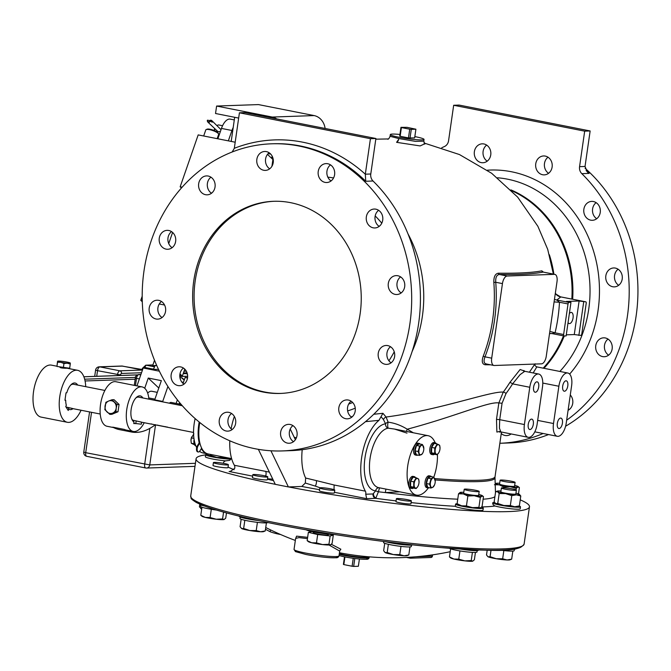 <?xml version="1.0" encoding="UTF-8"?>
<svg xmlns="http://www.w3.org/2000/svg" width="671" height="671" viewBox="0 0 671 671"><rect width="100%" height="100%" fill="white"/><g stroke="black" fill="none" stroke-linecap="round" stroke-linejoin="round"><path stroke-width="1.01" d="M81.065 410.241A26.496 12.481 -78.8 0 1 67.352 422.285L41.149 417.11A26.496 12.481 -78.8 0 1 33.55 391.57A26.496 12.481 -78.8 0 1 51.415 365.133L56.892 366.215M67.352 422.285A26.496 12.481 -78.8 0 1 59.753 396.746A26.496 12.481 -78.8 0 1 77.618 370.308A26.496 12.481 -78.8 0 1 85.72 386.664M59.862 366.962C59.66 367.767 61.849 368.203 66.421 368.262L66.915 368.01M70.757 385.02A12.019 5.662 -78.8 0 1 72.879 384.206A12.019 5.662 -78.8 0 1 73.5 384.248L104.886 390.455M72.418 408.463L66.01 406.995M77.685 385.079A13.529 6.374 -78.8 0 0 71.361 384.416A13.529 6.374 -78.8 0 0 66.781 392.787L66.026 392.82L64.953 400.277L65.699 400.243L65.003 399.933M65.699 400.243A13.529 6.374 101.2 0 0 66.328 405.259L65.741 406.576L68.232 410.467L68.819 409.159A13.529 6.374 101.2 0 0 73.03 408.656M68.819 409.159L68.106 407.565L66.127 407.18M68.106 407.565A12.019 5.662 101.2 0 0 68.845 407.825A12.019 5.662 101.2 0 0 69.675 407.859M134.93 423.535L133.772 423.577L133.999 422.034A13.529 6.374 -78.8 0 1 132.103 419.744A13.529 6.374 -78.8 0 1 136.54 397.291A13.529 6.374 -78.8 0 1 142.864 397.953M113.516 427.553L107.058 426.278A22.705 10.694 -78.8 0 1 100.549 404.387A22.705 10.694 -78.8 0 1 115.857 381.724L142.059 386.899A22.705 10.694 -78.8 0 1 148.895 399.144M144.231 422.722A22.705 10.694 -78.8 0 1 133.261 431.453L126.056 430.027A22.705 10.694 -78.8 0 1 124.521 429.465L112.728 427.133A100.298 47.238 -78.8 0 0 119.505 429.641L131.298 431.973A100.298 47.238 -78.8 0 1 124.521 429.465M133.261 431.453A22.705 10.694 -78.8 0 1 126.752 409.562A22.705 10.694 -78.8 0 1 142.059 386.899M155.446 424.668A100.298 47.238 -78.8 0 1 131.298 431.973M147.67 393.114A13.244 6.24 -78.8 0 1 151.822 391.277L157.291 392.359M141.195 422.051L132.917 420.214A12.019 5.662 -78.8 0 1 131.776 418.956M135.936 397.895A12.019 5.662 -78.8 0 1 138.058 397.081A12.019 5.662 -78.8 0 1 138.679 397.131L182.319 405.754M132.917 420.214L133.999 422.034M151.629 423.955L150.572 423.963M151.017 423.988L180.499 429.817M133.814 423.317L141.346 424.181L141.631 422.21M207.775 453.881A30.279 14.259 -78.8 0 1 207.44 453.822L202.852 452.917A30.279 14.259 -78.8 0 1 199.597 451.331M196.678 447.624A30.279 14.259 -78.8 0 1 195.395 444.672A30.279 14.259 101.2 0 1 195.135 418.578M207.44 453.822A30.279 14.259 -78.8 0 1 201.686 449.26L201.594 449.109A30.279 14.259 -78.8 0 1 201.325 448.639M231.612 458.603L208.102 453.957A30.279 14.259 -78.8 0 1 202.348 449.394L201.669 449.285M202.34 449.411L202.256 449.243A30.279 14.259 -78.8 0 1 201.786 448.387A30.279 14.259 -78.8 0 1 199.765 442.608A30.279 14.259 -78.8 0 1 199.513 441.401L199.463 441.191A30.279 14.259 -78.8 0 1 199.421 424.768A30.279 14.259 -78.8 0 1 199.79 422.512M201.594 449.109L201.409 448.58A1.199 0.562 -78.8 0 0 201.392 448.555M201.786 448.387A1.199 0.562 101.2 0 0 201.778 448.379A1.199 0.562 101.2 0 0 201.258 448.74L199.933 450.87A3.749 1.77 -78.8 0 1 198.306 451.977A3.749 1.77 -78.8 0 1 197.157 449.587A3.749 1.77 -78.8 0 1 198.138 445.737L199.463 443.606A1.199 0.562 101.2 0 0 199.765 442.608M198.306 451.977L197.643 451.851A3.749 1.77 -78.8 0 1 196.494 449.453A3.749 1.77 -78.8 0 1 197.475 445.603L198.792 443.472A1.199 0.562 101.2 0 0 199.102 442.483A30.279 14.259 101.2 0 1 198.851 441.275L199.312 440.218M199.186 422.025A30.279 14.259 101.2 0 0 198.809 441.04M199.463 441.191L198.792 441.057M199.614 441.912L198.851 441.275M199.035 441.803A1.199 0.562 -78.8 0 1 199.102 442.483M524.068 370.887L520.117 369.52L509.767 382.587A152.636 133.831 88 0 1 503.275 392.107L498.855 402.927L496.498 419.333L496.875 432.057L500.214 431.352M382.931 413.294L381.019 416.691L383.46 419.585A3.783 3.145 -41.4 0 1 386.077 417.035C440.31 409.889 490.694 390.967 503.275 392.107A2.273 0.738 -143.5 0 1 506.018 393.525L502.067 403.263L498.855 402.927C488.647 401.333 456.314 416.137 407.247 429.214C401.099 425.397 394.733 423.049 388.14 422.168L386.077 417.035L382.931 413.294L373.739 414.267M413.294 432.778L407.247 429.214A3.783 1.116 -64.7 0 0 406.458 431.428M223.56 463.359A140.709 13.621 -171.8 0 1 225.498 460.876L229.616 460.34M207.498 454.351A14.007 1.359 8.2 0 0 205.645 454.753A14.007 1.359 8.2 0 0 215.282 457.446A14.007 1.359 8.2 0 0 230.908 459.157M207.062 453.638L208.404 455.332A11.357 1.099 8.2 0 0 208.404 455.332A11.357 1.099 8.2 0 0 208.698 455.508A11.357 1.099 8.2 0 0 216.783 457.437A11.357 1.099 8.2 0 0 227.586 458.67A11.357 1.099 8.2 0 0 230.556 458.528L230.782 458.436M225.498 460.876A14.007 1.359 -171.8 0 1 205.351 456.758L205.645 454.753M205.628 454.863A168.421 16.305 8.2 0 0 196.083 458.771A168.421 16.305 8.2 0 0 275.278 484.319L258.369 449.335M213.42 462.587L213.009 465.422A7.566 0.73 8.2 0 0 213.294 465.682A7.566 0.73 8.2 0 0 221.48 467.377A7.566 0.73 8.2 0 0 227.981 467.586L228.392 464.751A7.566 0.73 8.2 0 0 228.106 464.491A7.566 0.73 8.2 0 0 219.92 462.797A7.566 0.73 8.2 0 0 213.42 462.587A7.566 0.73 8.2 0 0 213.705 462.847A7.566 0.73 8.2 0 0 221.891 464.542A7.566 0.73 8.2 0 0 228.392 464.751M252.816 474.699L252.413 477.534A7.566 0.73 8.2 0 0 254.695 478.406A7.566 0.73 8.2 0 0 262.772 479.706A7.566 0.73 8.2 0 0 267.385 479.698L267.796 476.863A7.566 0.73 8.2 0 0 265.515 475.991A7.566 0.73 8.2 0 0 257.429 474.691A7.566 0.73 8.2 0 0 252.816 474.699A7.566 0.73 8.2 0 0 255.097 475.571A7.566 0.73 8.2 0 0 263.183 476.871A7.566 0.73 8.2 0 0 267.796 476.863M269.373 472.099L234.38 465.288A3.783 1.787 101.2 0 1 234.733 468.341L230.136 471.528L229.105 471.487L231.151 471.411M234.38 465.288A41.099 19.358 -78.8 0 1 229.784 440.788M231.126 428.803A41.099 19.358 -78.8 0 1 234.355 416.465M302.218 449.704A41.099 19.358 101.2 0 0 305.64 478.037L316.251 480.579A3.783 1.476 -75.6 0 1 315.311 486.106L305.313 483.045L305.64 478.037M381.019 416.691L378.972 420.34A41.099 19.358 101.2 0 0 362.248 454.057A41.099 19.358 101.2 0 0 365.393 491.172L334.108 484.99L316.251 480.579M378.972 420.34L365.502 421.673M295.383 439.69L290.224 429.021M270.916 450.778L288.387 486.936L301.807 486.458L305.313 483.045M398.641 139.392L396.586 142.327L420.138 145.926L424.6 143.879M352.367 416.666L351.025 416.783M534.854 364.068L529.402 372.204M486.542 363.967C483.883 363.59 483.372 361.216 484.999 356.838L483.195 356.251C481.493 361.443 482.181 364.286 485.25 364.764L490.526 364.806M498.452 273.198C495.24 273.651 493.705 276.72 493.831 282.416L495.743 282.273C495.45 277.4 496.683 274.808 499.434 274.489A1.51 1.216 90.7 0 1 498.452 273.198C518.289 273.433 532.74 272.636 541.824 270.832A1.51 1.451 -101.5 0 0 543.049 272.099C533.915 273.927 519.379 274.724 499.434 274.489L507.159 276.016A7.566 3.565 101.2 0 0 502.445 283.598L491.7 358.163A7.566 3.565 101.2 0 0 493.873 365.46A7.566 3.565 101.2 0 0 494.259 365.494L541.547 363.833A7.566 3.565 101.2 0 0 546.261 356.242L557.005 281.677A7.566 3.565 101.2 0 0 554.833 274.38A7.566 3.565 101.2 0 0 554.447 274.347L507.159 276.016M543.401 272.124L541.824 270.832M365.393 491.172A3.783 1.787 -78.8 0 1 365.745 494.225L366.66 498.662L375.76 498.343L378.402 491.784L385.414 492.589L399.773 491.826M492.942 502.646A14.007 1.359 8.2 0 0 492.757 502.822A14.007 1.359 8.2 0 0 506.429 506.16A14.007 1.359 8.2 0 0 520.486 506.815L520.193 508.828A14.007 1.359 -171.8 0 1 510.405 508.719A14.007 1.359 -171.8 0 1 494.972 505.993C493.009 504.911 492.329 503.795 492.942 502.646A135.542 13.118 8.2 0 0 493.495 502.504A14.007 1.359 8.2 0 1 494.611 502.42M457.136 503.745A14.007 1.359 8.2 0 0 455.575 504.131L455.332 506.286A140.709 13.621 -171.8 0 1 411.105 502.596M520.235 499.853A168.421 16.305 -171.8 0 1 529.469 506.815A168.421 16.305 -171.8 0 1 288.471 486.928M455.575 504.131A14.007 1.359 8.2 0 0 469.239 507.469A14.007 1.359 8.2 0 0 483.296 508.123L483.011 510.136A14.007 1.359 -171.8 0 1 469.65 509.574A14.007 1.359 -171.8 0 1 455.332 506.286M319.79 487.934L319.379 490.769A7.566 0.73 8.2 0 0 325.049 492.304A7.566 0.73 8.2 0 0 334.351 492.925L334.762 490.09A7.566 0.73 8.2 0 0 329.092 488.555A7.566 0.73 8.2 0 0 319.79 487.934A7.566 0.73 8.2 0 0 325.46 489.469A7.566 0.73 8.2 0 0 334.762 490.09M396.376 498.738L395.965 501.572A7.566 0.73 8.2 0 0 405.51 503.661A7.566 0.73 8.2 0 0 410.946 503.736L411.357 500.893A7.566 0.73 8.2 0 0 401.803 498.813A7.566 0.73 8.2 0 0 396.376 498.738A7.566 0.73 8.2 0 0 405.921 500.826A7.566 0.73 8.2 0 0 411.357 500.893M396.066 500.902A140.709 13.621 -171.8 0 1 375.76 498.343A3.783 3.321 88 0 1 373.017 493.965L375.634 490.862L378.402 491.784L379.543 487.783M435.177 442.818A30.279 14.259 -78.8 0 0 428.148 435.705A30.279 14.259 -78.8 0 0 411.021 452.959A30.279 14.259 -78.8 0 0 408.949 486.869A30.279 14.259 101.2 0 0 416.414 495.114A30.279 14.259 101.2 0 0 428.316 487.96M433.793 477.156A30.279 14.259 101.2 0 0 437.417 454.477M406.995 433.122L394.548 429.071L388.358 428.182A3.783 1.09 94.9 0 1 388.14 422.168A3.783 2.39 -14.6 0 0 385.557 423.812A3.783 3.305 -96.3 0 0 388.358 428.182A30.279 14.259 101.2 0 0 370.065 458.486A30.279 14.259 101.2 0 0 378.746 487.674L416.414 495.114M413.428 488.027A6.056 2.852 -78.8 0 1 411.927 488.505L410.61 488.245A6.056 2.852 -78.8 0 1 408.874 482.407A6.056 2.852 -78.8 0 1 412.959 476.368L414.275 476.628A6.056 2.852 -78.8 0 1 415.483 477.643M427.125 487.7A6.056 2.852 -78.8 0 1 426.815 487.674A6.056 2.852 -78.8 0 1 425.129 481.51A6.056 2.852 -78.8 0 1 428.844 475.773A6.056 2.852 -78.8 0 1 429.163 475.798L430.48 476.058A6.056 2.852 -78.8 0 1 431.436 476.695M434.422 454.242A6.056 2.852 -78.8 0 1 432.912 454.72L431.604 454.46A6.056 2.852 -78.8 0 1 429.868 448.622A6.056 2.852 -78.8 0 1 433.952 442.575L435.261 442.835A6.056 2.852 -78.8 0 1 436.477 443.85M415.71 455.055A6.056 2.852 -78.8 0 1 415.399 455.03A6.056 2.852 -78.8 0 1 413.713 448.865A6.056 2.852 -78.8 0 1 417.429 443.12A6.056 2.852 -78.8 0 1 417.748 443.145L419.056 443.405A6.056 2.852 -78.8 0 1 420.021 444.043M411.927 488.505A6.056 2.852 -78.8 0 1 410.191 482.667A6.056 2.852 -78.8 0 1 414.275 476.628M416.263 477.794L413.168 477.182L410.669 481.208L410.593 486.592L413.026 487.951L416.121 488.563L413.697 487.205L413.764 481.82L416.263 477.794L418.696 479.153L419.04 481.921A4.923 2.315 -78.8 0 1 418.318 485.502A4.923 2.315 -78.8 0 1 417.756 486.626L416.121 488.563M419.04 481.828L419.04 481.921A4.923 2.315 -78.8 0 0 419.04 481.828L419.04 481.828A4.923 2.315 -78.8 0 0 417.865 478.549A4.923 2.315 -78.8 0 0 415.399 479.882A4.923 2.315 -78.8 0 0 414.108 484.588A4.923 2.315 -78.8 0 0 415.29 487.96A4.923 2.315 -78.8 0 0 417.756 486.626L418.301 485.544M410.593 486.592L413.697 487.205M410.669 481.208L413.764 481.82M429.255 487.716A6.056 2.852 -78.8 0 1 428.442 487.96A6.056 2.852 -78.8 0 1 428.132 487.934A6.056 2.852 -78.8 0 1 426.446 481.77A6.056 2.852 -78.8 0 1 430.161 476.033A6.056 2.852 -78.8 0 1 430.48 476.058M433.885 477.173L430.79 476.561L427.939 478.104L426.454 483.539L427.813 487.431L430.916 488.043L429.549 484.152L431.042 478.717L433.885 477.173L435.244 481.258A4.923 2.315 -78.8 0 1 434.883 483.858A4.923 2.315 -78.8 0 1 434.523 484.932A4.923 2.315 -78.8 0 1 432.72 487.347L430.916 488.043M427.939 478.104L431.042 478.717M434.506 484.957L432.72 487.347A4.923 2.315 -78.8 0 1 430.614 486.173A4.923 2.315 -78.8 0 1 430.673 481.51A4.923 2.315 -78.8 0 1 432.845 478.02A4.923 2.315 -78.8 0 1 434.942 479.195A4.923 2.315 -78.8 0 1 435.244 481.258M426.454 483.539L429.549 484.152M432.912 454.72A6.056 2.852 -78.8 0 1 431.176 448.882A6.056 2.852 -78.8 0 1 435.261 442.835M437.257 444.009L434.162 443.397L431.663 447.423L431.587 452.808L434.02 454.158L437.115 454.77L434.682 453.42L434.758 448.035L437.257 444.009L439.69 445.359L440.033 448.127A4.923 2.315 -78.8 0 1 439.304 451.717A4.923 2.315 -78.8 0 1 438.742 452.833L437.115 454.77M440.033 448.043L440.033 448.127A4.923 2.315 -78.8 0 0 440.033 448.043L440.033 448.043A4.923 2.315 -78.8 0 0 438.851 444.764A4.923 2.315 -78.8 0 0 436.385 446.098A4.923 2.315 -78.8 0 0 435.102 450.803A4.923 2.315 -78.8 0 0 436.276 454.166A4.923 2.315 -78.8 0 0 438.742 452.833L439.287 451.759M431.587 452.808L434.682 453.42M431.663 447.423L434.758 448.035M417.84 455.064A6.056 2.852 -78.8 0 1 417.026 455.315A6.056 2.852 -78.8 0 1 416.708 455.29A6.056 2.852 -78.8 0 1 415.03 449.125A6.056 2.852 -78.8 0 1 418.746 443.38A6.056 2.852 -78.8 0 1 419.056 443.405M422.47 444.529L419.375 443.917L416.523 445.46L415.039 450.887L416.397 454.779L419.492 455.391L418.134 451.499L419.618 446.072L422.47 444.529L423.829 448.614A4.923 2.315 -78.8 0 1 423.468 451.206A4.923 2.315 -78.8 0 1 423.099 452.288L422.344 453.848L419.492 455.391M415.039 450.887L418.134 451.499M416.523 445.46L419.618 446.072M423.082 452.338L423.099 452.288A4.923 2.315 -78.8 0 1 421.296 454.695A4.923 2.315 -78.8 0 1 419.199 453.521A4.923 2.315 -78.8 0 1 419.258 448.857A4.923 2.315 -78.8 0 1 421.422 445.376A4.923 2.315 -78.8 0 1 423.527 446.55A4.923 2.315 -78.8 0 1 423.829 448.614M509.767 382.587A2.273 0.671 -147.9 0 1 512.602 383.871A154.892 135.81 88 0 1 506.018 393.525M523.741 371.549L523.833 370.501L524.789 371.298L520.092 374.619L512.602 383.871L529.78 387.268A13.244 6.24 -78.8 0 1 538.712 374.049A13.244 6.24 -78.8 0 1 542.512 386.815L537.135 424.097A13.244 6.24 -78.8 0 1 528.203 437.316A13.244 6.24 -78.8 0 1 524.403 424.55L529.78 387.268M535.173 363.783C534.502 364.923 535.047 365.955 536.808 366.894L533.168 372.95M558.876 386.244A13.244 6.24 -78.8 0 1 567.817 373.017A13.244 6.24 -78.8 0 1 571.608 385.791L566.24 423.074A13.244 6.24 -78.8 0 1 557.307 436.293A13.244 6.24 -78.8 0 1 553.508 423.527L558.876 386.244L542.78 383.057M562.415 423.208A5.301 2.499 101.2 0 0 560.897 418.1A5.301 2.499 101.2 0 0 557.324 423.393A5.301 2.499 101.2 0 0 558.842 428.501A5.301 2.499 101.2 0 0 562.415 423.208M567.792 385.926A5.301 2.499 101.2 0 0 566.274 380.818A5.301 2.499 101.2 0 0 562.701 386.11A5.301 2.499 101.2 0 0 564.219 391.218A5.301 2.499 101.2 0 0 567.792 385.926M496.498 419.333L499.71 419.669L499.434 428.148L500.792 431.906L499.66 432.149L500.163 431.252M533.319 424.231A5.301 2.499 101.2 0 0 531.801 419.123A5.301 2.499 101.2 0 0 528.228 424.416A5.301 2.499 101.2 0 0 529.746 429.524A5.301 2.499 101.2 0 0 533.319 424.231M538.696 386.949A5.301 2.499 101.2 0 0 537.169 381.841A5.301 2.499 101.2 0 0 533.596 387.133A5.301 2.499 101.2 0 0 535.122 392.241A5.301 2.499 101.2 0 0 538.696 386.949M566.651 420.205A153.659 134.728 88 0 0 581.816 173.663A7.566 6.635 88 0 1 579.568 166.651L584.684 131.155L453.671 105.272L448.563 140.767A7.566 6.635 88 0 1 444.47 146.521A153.659 134.728 -92 0 0 441.77 147.763M543.124 433.491A153.659 134.728 88 0 1 499.87 443.279A153.659 134.728 88 0 1 499.853 443.279L508.601 442.969A153.659 134.728 88 0 0 548.534 434.565M511.126 433.944A9.461 8.295 88 0 1 506.697 435.605A9.461 8.295 88 0 1 505.02 435.471A9.461 8.295 88 0 1 501.254 433.55M570.291 394.951A9.461 8.295 88 0 1 568.077 410.316M597.534 341.212A9.461 8.295 88 0 1 603.623 337.823A9.461 8.295 88 0 1 611.382 343.133A9.461 8.295 88 0 1 610.375 353.34A9.461 8.295 88 0 1 604.286 356.729A9.461 8.295 88 0 1 596.527 351.419A9.461 8.295 88 0 1 597.534 341.212M605.838 275.798A9.461 8.295 88 0 1 613.688 267.955A9.461 8.295 88 0 1 622.21 279.027A9.461 8.295 88 0 1 614.359 286.869A9.461 8.295 88 0 1 605.838 275.798M584.29 214.108A9.461 8.295 88 0 1 591.721 201.392A9.461 8.295 88 0 1 599.815 207.582A9.461 8.295 88 0 1 592.384 220.298A9.461 8.295 88 0 1 584.29 214.108M538.679 172.673A9.461 8.295 88 0 1 536.07 162.323A9.461 8.295 88 0 1 543.602 155.957A9.461 8.295 88 0 1 549.197 158.146A9.461 8.295 88 0 1 551.805 168.496A9.461 8.295 88 0 1 544.273 174.871A9.461 8.295 88 0 1 538.679 172.673M481.224 162.608A9.461 8.295 88 0 1 474.28 152.619A9.461 8.295 88 0 1 482.231 143.829A9.461 8.295 88 0 1 483.908 143.963A9.461 8.295 88 0 1 490.845 153.953A9.461 8.295 88 0 1 482.894 162.743A9.461 8.295 88 0 1 481.224 162.608M585.104 168.287A153.659 134.728 88 0 1 565.594 426.236M569.201 409.604A9.461 8.295 88 0 1 568.278 408.907M608.605 355.16A9.461 8.295 88 0 1 606.265 340.91A9.461 8.295 88 0 1 608.035 339.081M618.67 285.301A9.461 8.295 88 0 1 614.569 275.487A9.461 8.295 88 0 1 618.108 269.222M596.704 218.729A9.461 8.295 88 0 1 593.021 213.797A9.461 8.295 88 0 1 596.133 202.65M548.584 173.294A9.461 8.295 88 0 1 547.41 172.372A9.461 8.295 88 0 1 548.022 157.215M487.213 161.174A9.461 8.295 88 0 1 486.651 145.095M258.167 520.511A15.139 1.468 -171.8 0 1 246.878 518.767A15.139 1.468 -171.8 0 1 239.17 516.351L239.195 516.167M240.21 517.064L240 518.524A14.007 1.359 8.2 0 0 254.091 521.921A14.007 1.359 8.2 0 0 267.721 522.533M241.157 519.253L240.084 526.735L241.719 528.597L243.648 528.471L249.797 530.526L256.221 530.576L260.591 531.759L265.238 530.946L263.56 531.617A11.34 1.099 8.2 0 1 260.591 531.759A11.34 1.099 8.2 0 1 249.797 530.526A11.34 1.099 8.2 0 1 241.719 528.597L241.426 528.429A11.34 1.099 8.2 0 0 241.719 528.597M244.831 520.268L243.648 528.471M257.412 522.348L256.221 530.576M266.404 522.894L265.238 530.946M333.479 534.342A15.139 1.468 -171.8 0 1 321.367 533.26A15.139 1.468 -171.8 0 1 306.286 529.838M313.449 531.918L313.34 532.673A7.566 0.73 8.2 0 0 319.01 534.208A7.566 0.73 8.2 0 0 328.32 534.829L328.421 534.074M328.824 534.116L333.294 535.181L330.149 535.97L317.685 534.544L308.358 532.321L311.713 531.549M308.358 532.321L307.167 540.641L308.392 541.656A11.34 1.099 8.2 0 0 311.68 542.755A11.34 1.099 8.2 0 0 322.575 544.575A11.34 1.099 8.2 0 0 330.375 544.894A11.34 1.099 8.2 0 0 330.526 544.844A11.34 1.099 8.2 0 0 330.535 544.844L332.095 543.502L333.294 535.181M307.167 540.641L311.68 542.755L316.486 542.864L322.575 544.575L328.949 544.29L330.375 544.894M317.685 534.544L316.486 542.864M330.149 535.97L328.949 544.29M412.573 544.86A15.139 1.468 -171.8 0 1 405.418 544.919A15.139 1.468 -171.8 0 1 385.708 541.723M383.711 541.472L383.552 542.554A14.007 1.359 8.2 0 0 393.852 545.372A14.007 1.359 8.2 0 0 409.536 546.949A14.007 1.359 8.2 0 0 411.281 546.555L411.491 545.095M384.718 543.292L383.644 550.774L385.28 552.636L387.209 552.51L393.349 554.565L399.782 554.615L404.143 555.798L408.798 554.984L407.112 555.655A11.34 1.099 8.2 0 1 404.143 555.798A11.34 1.099 8.2 0 1 393.349 554.565A11.34 1.099 8.2 0 1 385.28 552.636L384.978 552.459A11.34 1.099 8.2 0 0 385.28 552.636M388.383 544.307L387.209 552.51M400.973 546.387L399.782 554.615M409.956 546.932L408.798 554.984M478.415 549.977L478.381 550.186A15.139 1.468 -171.8 0 1 476.494 550.623A15.139 1.468 -171.8 0 1 460.415 549.054M449.394 548.282A14.007 1.359 8.2 0 0 464.03 551.537A14.007 1.359 8.2 0 0 476.972 552.032A14.007 1.359 8.2 0 0 476.972 551.99M450.61 548.844L449.444 556.93L453.957 559.044L458.763 559.153L464.852 560.864L471.227 560.579L472.803 561.132A11.34 1.099 8.2 0 0 472.812 561.132A11.34 1.099 8.2 0 1 472.661 561.182L474.372 559.782L475.437 552.426M472.661 561.182A11.34 1.099 8.2 0 1 464.852 560.864A11.34 1.099 8.2 0 1 453.957 559.044A11.34 1.099 8.2 0 1 450.669 557.945L449.444 556.93M459.945 550.925L458.763 559.153M472.409 552.384L471.227 560.579M515.563 548.903A15.139 1.468 -171.8 0 1 512.803 549.323M500.751 550.161A14.007 1.359 8.2 0 0 514.154 550.723L514.372 549.272M491.004 550.262L490.082 556.687L496.23 558.733L502.663 558.792L507.024 559.975L511.671 559.153L509.994 559.824A11.34 1.099 8.2 0 1 507.024 559.975A11.34 1.099 8.2 0 1 496.23 558.733A11.34 1.099 8.2 0 1 488.152 556.813L490.082 556.687M487.196 550.212L486.517 554.942L487.859 556.636A11.34 1.099 8.2 0 0 488.152 556.813M503.846 550.564L502.663 558.792M512.837 551.101L511.671 559.153M199.773 504.315L199.404 506.873L201.711 508.912M200.713 508.543A11.34 1.099 8.2 0 0 200.746 508.559L201.04 508.735A11.34 1.099 8.2 0 0 201.703 509.004M204.219 505.951A15.139 1.468 -171.8 0 1 201.896 505.322A15.139 1.468 -171.8 0 1 199.765 504.24L199.782 504.131M200.805 504.953L200.595 506.404A14.007 1.359 8.2 0 0 207.725 508.643A14.007 1.359 8.2 0 0 216.398 510.035M226.479 512.912L225.724 518.155L224.156 519.505A11.34 1.099 8.2 0 0 224.164 519.497M201.954 507.217L200.797 515.303L205.309 517.408L210.115 517.517L216.205 519.228L222.579 518.943L224.005 519.547A11.34 1.099 8.2 0 0 224.156 519.505M224.005 519.547A11.34 1.099 8.2 0 1 216.205 519.228A11.34 1.099 8.2 0 1 205.309 517.408A11.34 1.099 8.2 0 1 202.021 516.309L200.797 515.303M211.298 509.289L210.115 517.517M223.56 512.116L222.579 518.943M339.56 551.05L340.868 549.222L331.348 544.298M307.637 537.354L296.582 536.146L295.634 538.511M430.673 557.458A1.51 1.325 -92 0 0 432.199 556.225L432.392 554.883M409.763 557.232A1.51 0.713 -78.8 0 0 410.233 558.171A1.51 0.713 -78.8 0 0 410.308 558.18A1.51 1.325 -92 0 0 411.801 557.098M307.452 538.637L299.006 537.614L295.685 538.402M339.518 550.975L329.016 545.011M344.936 556.938L343.837 564.596L352.107 566.24L353.256 558.297M352.107 566.24L353.667 566.416L354.808 558.498M353.667 566.416L358.364 566.274L359.413 558.993M343.837 564.596L343.401 564.378L344.491 556.846M265.481 529.26A277.249 243.095 -92 0 0 270.212 531.768A272.829 128.505 101.2 0 0 280.587 534.51M270.212 531.768L270.488 529.864M288.387 486.936L275.286 484.345M255.131 448.74A153.659 134.728 88 0 1 142.445 286.542A153.659 134.728 88 0 1 271.537 143.804A153.659 134.728 88 0 1 298.754 145.993A153.659 134.728 88 0 1 411.44 308.19A153.659 134.728 88 0 1 282.34 450.929A153.659 134.728 88 0 1 255.131 448.74M290.585 202.667A96.129 84.286 88 0 1 361.09 304.139A96.129 84.286 88 0 1 280.319 393.441A96.129 84.286 88 0 1 263.292 392.074A96.129 84.286 88 0 1 192.795 290.593A96.129 84.286 88 0 1 273.558 201.3A96.129 84.286 88 0 1 290.585 202.667M290.182 424.483A9.461 8.295 88 0 1 297.127 434.464A9.461 8.295 88 0 1 289.176 443.254A9.461 8.295 88 0 1 287.498 443.12A9.461 8.295 88 0 1 280.562 433.13A9.461 8.295 88 0 1 288.513 424.349A9.461 8.295 88 0 1 290.182 424.483M344.097 400.486A9.461 8.295 88 0 1 346.697 399.916A9.461 8.295 88 0 1 355.16 407.574A9.461 8.295 88 0 1 349.96 418.251A9.461 8.295 88 0 1 347.36 418.83A9.461 8.295 88 0 1 338.897 411.172A9.461 8.295 88 0 1 344.097 400.486M380.012 348.87A9.461 8.295 88 0 1 386.102 345.473A9.461 8.295 88 0 1 393.86 350.79A9.461 8.295 88 0 1 392.854 360.99A9.461 8.295 88 0 1 386.764 364.387A9.461 8.295 88 0 1 379.006 359.069A9.461 8.295 88 0 1 380.012 348.87M388.308 283.447A9.461 8.295 88 0 1 396.167 275.613A9.461 8.295 88 0 1 404.688 286.685A9.461 8.295 88 0 1 396.829 294.519A9.461 8.295 88 0 1 388.308 283.447M366.769 221.757A9.461 8.295 88 0 1 374.2 209.042A9.461 8.295 88 0 1 382.294 215.24A9.461 8.295 88 0 1 374.863 227.955A9.461 8.295 88 0 1 366.769 221.757M321.157 180.323A9.461 8.295 88 0 1 318.549 169.981A9.461 8.295 88 0 1 326.081 163.607A9.461 8.295 88 0 1 331.675 165.804A9.461 8.295 88 0 1 334.284 176.146A9.461 8.295 88 0 1 326.743 182.52A9.461 8.295 88 0 1 321.157 180.323M263.695 170.258A9.461 8.295 88 0 1 256.758 160.268A9.461 8.295 88 0 1 264.709 151.478A9.461 8.295 88 0 1 266.387 151.612A9.461 8.295 88 0 1 273.323 161.602A9.461 8.295 88 0 1 265.372 170.392A9.461 8.295 88 0 1 263.695 170.258M209.788 194.246A9.461 8.295 88 0 1 207.188 194.825A9.461 8.295 88 0 1 198.725 187.167A9.461 8.295 88 0 1 203.925 176.49A9.461 8.295 88 0 1 206.525 175.911A9.461 8.295 88 0 1 214.988 183.569A9.461 8.295 88 0 1 209.788 194.246M173.873 245.871A9.461 8.295 88 0 1 167.784 249.268A9.461 8.295 88 0 1 160.025 243.95A9.461 8.295 88 0 1 161.032 233.751A9.461 8.295 88 0 1 167.121 230.354A9.461 8.295 88 0 1 174.879 235.672A9.461 8.295 88 0 1 173.873 245.871M165.569 311.294A9.461 8.295 88 0 1 157.719 319.128A9.461 8.295 88 0 1 149.197 308.056A9.461 8.295 88 0 1 157.048 300.214A9.461 8.295 88 0 1 165.569 311.294M187.117 372.984A9.461 8.295 88 0 1 179.685 385.699A9.461 8.295 88 0 1 171.591 379.501A9.461 8.295 88 0 1 179.023 366.785A9.461 8.295 88 0 1 187.117 372.984M232.728 414.41A9.461 8.295 88 0 1 235.336 424.76A9.461 8.295 88 0 1 227.805 431.134A9.461 8.295 88 0 1 222.21 428.937A9.461 8.295 88 0 1 219.602 418.587A9.461 8.295 88 0 1 227.133 412.22A9.461 8.295 88 0 1 232.728 414.41M232.174 151.99L234.313 148.308L239.421 112.803L244.881 112.611L375.894 138.503L370.778 173.999A7.566 6.635 -92 0 0 373.026 181.002A153.659 134.728 88 0 1 413.042 348.568A153.659 134.728 88 0 1 291.071 450.627L282.34 450.929M239.421 112.803L370.434 138.687L365.318 174.192L365.745 181.262L373.026 181.002M293.487 441.686A9.461 8.295 88 0 1 292.925 425.607M351.671 417.253A9.461 8.295 88 0 1 351.109 401.174M391.076 362.818A9.461 8.295 88 0 1 388.744 348.559A9.461 8.295 88 0 1 390.514 346.739M401.149 292.95A9.461 8.295 88 0 1 397.039 283.137A9.461 8.295 88 0 1 400.579 276.871M379.182 226.387A9.461 8.295 88 0 1 375.5 221.447A9.461 8.295 88 0 1 378.612 210.308M331.063 180.952A9.461 8.295 88 0 1 329.889 180.021A9.461 8.295 88 0 1 330.501 164.873M269.692 168.824A9.461 8.295 88 0 1 269.121 152.745M211.508 193.256A9.461 8.295 88 0 1 210.937 177.178M172.103 247.691A9.461 8.295 88 0 1 169.763 233.441A9.461 8.295 88 0 1 171.533 231.612M162.03 317.559A9.461 8.295 88 0 1 157.928 307.746A9.461 8.295 88 0 1 161.468 301.48M183.997 384.131A9.461 8.295 88 0 1 180.323 379.19A9.461 8.295 88 0 1 183.435 368.052M232.116 429.557A9.461 8.295 88 0 1 230.941 428.635A9.461 8.295 88 0 1 231.554 413.479M375.894 138.503L370.434 138.687M281.048 393.407A96.129 84.286 88 0 1 264.751 392.015A96.129 84.286 88 0 1 194.229 290.962A96.129 84.286 88 0 1 274.288 201.275M584.684 131.155L590.144 130.962L585.028 166.467L587.377 172.07L589.088 173.403A153.659 134.728 -92 0 0 586.093 170.551M453.671 105.272L459.132 105.079L590.144 130.962M320.075 487.783L315.311 486.106M483.296 508.123A14.007 1.359 8.2 0 0 481.501 507.175M463.778 492.329A11.357 1.099 8.2 0 0 460.247 492.388L458.528 493.789L457.102 503.703L458.335 504.718A11.357 1.099 8.2 0 0 461.623 505.808A11.357 1.099 8.2 0 0 472.527 507.637A11.357 1.099 8.2 0 0 480.335 507.955A11.357 1.099 8.2 0 0 480.486 507.905A11.357 1.099 8.2 0 0 480.495 507.905L482.055 506.555L483.481 496.641L482.055 496.037A11.357 1.099 8.2 0 0 482.256 495.626A11.357 1.099 8.2 0 0 478.968 494.535A11.357 1.099 8.2 0 0 478.758 494.485M458.528 493.789L463.342 493.898L467.855 496.012L474.238 495.726L480.335 497.437L478.909 507.351L480.335 507.955M480.335 497.437L482.055 496.037A11.357 1.099 8.2 0 1 474.238 495.726A11.357 1.099 8.2 0 1 463.342 493.898A11.357 1.099 8.2 0 1 460.105 492.439L460.08 492.447A11.357 1.099 8.2 0 1 460.247 492.388M482.256 495.626L483.481 496.641M467.855 496.012L466.429 505.926L472.527 507.637L478.909 507.351M457.102 503.703L461.623 505.808L466.429 505.926M479.195 491.457L478.641 495.299A7.566 0.73 -171.8 0 1 476.536 495.5A7.566 0.73 -171.8 0 1 468.291 494.493A7.566 0.73 -171.8 0 1 463.661 493.135L464.215 489.293A7.566 0.73 8.2 0 0 468.844 490.652A7.566 0.73 8.2 0 0 477.089 491.658A7.566 0.73 8.2 0 0 479.195 491.457A7.566 0.73 8.2 0 0 474.565 490.098A7.566 0.73 8.2 0 0 466.32 489.092A7.566 0.73 8.2 0 0 464.215 489.293M520.486 506.815A14.007 1.359 8.2 0 0 519.153 506.018M495.492 503.384A11.357 1.099 8.2 0 0 495.517 503.409A11.357 1.099 8.2 0 0 495.819 503.585A11.357 1.099 8.2 0 0 503.896 505.506A11.357 1.099 8.2 0 0 514.699 506.748A11.357 1.099 8.2 0 0 517.668 506.597L519.354 505.926L520.78 496.012L519.144 494.141A11.357 1.099 8.2 0 0 515.94 493.177M495.517 503.409L494.175 501.715L495.609 491.801L497.53 491.667L499.174 493.537L505.615 493.596L511.763 495.651L516.418 494.829A11.357 1.099 8.2 0 0 519.438 494.317L519.471 494.342M511.763 495.651L510.337 505.565L514.699 506.748L519.354 505.926M500.969 491.021A11.357 1.099 8.2 0 0 500.264 490.979A11.357 1.099 8.2 0 0 497.286 491.13A11.357 1.099 8.2 0 0 497.53 491.667A11.357 1.099 8.2 0 0 505.615 493.596A11.357 1.099 8.2 0 0 516.418 494.829L520.78 496.012M499.174 493.537L497.748 503.46L503.896 505.506L510.337 505.565M495.819 503.585L497.748 503.46M495.609 491.801L497.286 491.13M516.376 490.149L515.831 493.99A7.566 0.73 -171.8 0 1 515.605 494.124A7.566 0.73 -171.8 0 1 507.368 493.504A7.566 0.73 -171.8 0 1 500.851 491.826L501.405 487.993A7.566 0.73 8.2 0 0 507.922 489.662A7.566 0.73 8.2 0 0 516.158 490.283A7.566 0.73 8.2 0 0 516.376 490.149A7.566 0.73 8.2 0 0 509.859 488.471A7.566 0.73 8.2 0 0 501.631 487.851A7.566 0.73 8.2 0 0 501.405 487.993M494.443 484.73L499.249 484.839L503.77 486.953L510.153 486.668L516.242 488.379L517.962 486.987L519.396 487.582L518.49 493.881M516.242 488.379L516.033 489.864M499.685 483.271A11.357 1.099 8.2 0 0 496.154 483.33A11.357 1.099 8.2 0 0 496.012 483.38L495.986 483.388A11.357 1.099 8.2 0 0 499.249 484.839A11.357 1.099 8.2 0 0 510.153 486.668A11.357 1.099 8.2 0 0 517.962 486.987A11.357 1.099 8.2 0 0 518.163 486.567L519.396 487.582M503.77 486.953L503.644 487.792M496.012 483.38L495.198 483.917M518.163 486.567A11.357 1.099 8.2 0 0 514.875 485.477A11.357 1.099 8.2 0 0 514.665 485.427M515.102 482.399L514.548 486.24A7.566 0.73 -171.8 0 1 508.048 486.03A7.566 0.73 -171.8 0 1 499.861 484.336A7.566 0.73 -171.8 0 1 499.576 484.076L500.121 480.243A7.566 0.73 8.2 0 0 500.415 480.495A7.566 0.73 8.2 0 0 508.601 482.197A7.566 0.73 8.2 0 0 515.102 482.399A7.566 0.73 8.2 0 0 514.816 482.147A7.566 0.73 8.2 0 0 506.622 480.444A7.566 0.73 8.2 0 0 500.121 480.243M273.047 158.541L271.931 166.274M276.754 118.91A15.139 13.277 -92 0 0 272.292 117.056L216.607 106.052L215.534 113.508L238.666 118.079M325.108 128.463A15.139 13.277 -92 0 0 314.12 115.58L258.444 104.584L216.607 106.052M234.674 117.291L231.201 141.422M387.645 139.191C388.324 139.459 389.13 138.494 390.069 136.297L398.809 138.553L415.383 141.355L423.787 141.162L424.827 144.089M399.941 134.452A17.035 1.652 8.2 0 0 390.321 134.561A17.035 1.652 8.2 0 0 398.993 137.278A17.035 1.652 8.2 0 0 424.038 139.417A17.035 1.652 8.2 0 0 415.366 136.699A17.035 1.652 8.2 0 0 414.837 136.599M400.151 136.272L408.471 137.916L414.644 137.924L415.903 129.218L407.138 127.356L400.964 127.339L399.706 136.054L400.151 136.272L401.409 127.557L409.729 129.201L408.471 137.916M400.964 127.339L401.409 127.557M415.903 129.218L411.281 129.377L410.023 138.092M409.729 129.201L411.281 129.377M554.087 301.933L559.471 302.252L556.787 300.012A7.566 7.44 67.4 0 1 554.472 299.241M551.948 333.571L549.524 333.588A7.566 7.44 67.4 0 1 551.948 333.571L555.06 332.824A7.566 1.099 13.5 0 0 549.834 331.474M555.345 293.202A7.566 7.532 -156.2 0 0 560.822 296.918L556.787 300.012L568.966 302.42L570.971 302.353L566.383 301.447L579.115 300.994L574.275 334.552L566.29 334.837M579.115 300.994L585.699 301.833A1.51 0.713 101.2 0 1 585.783 301.841A1.51 0.713 101.2 0 1 586.211 303.3L581.807 333.873A1.51 0.713 101.2 0 1 580.868 335.391L574.275 334.552M570.971 302.353L566.131 335.911L564.135 335.978A1.51 0.713 101.2 0 1 564.051 335.97A1.51 0.713 101.2 0 1 563.623 334.51L568.027 303.938A1.51 0.713 101.2 0 1 568.966 302.42M568.06 322.55A5.678 2.676 101.2 0 0 569.234 323.573A5.678 2.676 101.2 0 0 573.059 317.903A5.678 2.676 101.2 0 0 571.432 312.434A5.678 2.676 101.2 0 0 569.352 313.567M583.703 301.9L578.863 335.458M585.699 301.833L560.117 296.783M552.174 333.621L564.051 335.97M485.25 364.764A1.51 1.216 90.7 0 1 486.223 363.95M486.039 363.917L493.873 365.46M554.447 274.347L543.25 272.09L554.833 274.38M272.77 479.128L267.519 478.792M208.698 455.508L210.627 455.383L216.783 457.437L223.217 457.488L227.586 458.67L230.472 458.377M210.761 454.485L210.627 455.383M223.292 456.959L223.217 457.488M194.095 439.396A6.056 2.852 101.2 0 0 194.003 439.958A6.056 2.852 101.2 0 0 195.739 445.796L195.831 445.812M194.531 444.781L191.31 443.263L194.145 443.825M193.944 438.389L191.386 437.886L190.967 440.587A4.923 2.315 101.2 0 1 190.967 440.503L191.31 443.263M193.885 433.86L191.386 437.886M191.713 436.871A4.923 2.315 101.2 0 0 191.696 436.913A4.923 2.315 101.2 0 0 190.967 440.503M109.859 414.384L104.819 409.629L105.875 402.315L108.643 401.04A6.433 5.636 88 0 1 114.213 402.139A6.433 5.636 88 0 1 116.2 408.178L115.949 411.826L109.859 414.384L111.906 414.309L118.004 411.751L119.061 404.437L114.02 399.681L111.965 399.757L117.006 404.512L116.2 408.178A6.433 5.636 88 0 1 112.627 413.118A6.433 5.636 88 0 1 107.066 412.011A6.433 5.636 88 0 1 105.07 405.98A6.433 5.636 88 0 1 108.643 401.04L111.965 399.757M119.061 404.437L117.006 404.512M118.004 411.751L115.949 411.826M70.287 363.095L70.287 363.095A6.433 0.621 -171.8 0 1 67.201 363.204A6.433 0.621 -171.8 0 1 60.835 362.306L57.538 362.231L57.555 361.292L56.934 366.441L69.667 368.236L70.27 364.026L67.201 363.204L63.963 363.506L60.835 362.306A6.433 0.621 -171.8 0 1 57.555 361.292A6.433 0.621 -171.8 0 1 57.664 361.183A6.433 0.621 -171.8 0 1 60.65 361.191A6.433 0.621 -171.8 0 1 67.016 362.088A6.433 0.621 -171.8 0 1 70.212 362.994A6.433 0.621 -171.8 0 1 70.287 363.095L70.27 364.026M63.359 367.708L63.963 363.506M56.934 366.441L57.538 362.231M86.995 456.355A3.791 1.787 -78.8 0 1 86.802 456.339L145.75 467.989A3.791 3.791 0 0 0 146.614 468.056A3.791 3.321 -92 0 1 145.942 468.006A3.791 1.787 -78.8 0 1 145.75 467.989A3.791 1.787 -78.8 0 1 144.659 464.332L149.843 428.366M194.984 466.353L146.614 468.056A3.791 3.321 -92 0 0 149.759 464.919L155.555 424.693M86.802 456.339A3.791 1.787 -78.8 0 1 85.712 452.69L83.783 452.086A3.791 3.791 0 0 0 86.802 456.339M122.676 366.131A2.265 1.065 101.2 0 0 122.558 366.098A2.265 1.065 101.2 0 0 122.441 366.089L99.887 366.886A3.791 1.787 101.2 0 0 97.53 370.677L120.562 374.972A1.518 0.713 -78.8 0 1 121.501 373.453L141.522 372.749M117.366 375.584L117.509 374.628A3.791 1.787 -78.8 0 1 119.866 370.828L99.887 366.886A3.791 3.321 -92 0 0 99.216 366.827A3.791 3.791 0 0 0 95.601 370.073L97.53 370.677L96.716 376.305M142.193 296.213L140.767 300.323L142.286 301.765M140.767 300.323L142.252 300.616M159.253 303.98L164.571 305.028M180.054 376.255L182.336 376.112L184.735 369.184L183.795 368.295M153.34 369.998L153.969 369.721A13.621 3.422 19.1 0 1 158.557 369.503M153.391 369.981L154.624 366.425A13.621 3.422 19.1 0 1 156.687 365.427M156.687 365.418L152.653 365.678L154.33 367.263M154.523 360.285L152.653 365.678M179.954 373.957A13.621 3.422 19.1 0 1 180.365 375.357L179.836 376.884M182.336 376.112L179.971 373.873M159.371 371.189L143.175 367.993L136.959 385.892M167.356 427.024A18.922 8.916 -78.8 0 1 166.383 426.941A18.922 8.916 -78.8 0 1 165.46 426.647M162.575 401.854A18.922 8.916 -78.8 0 1 162.718 401.434L167.909 386.488M181.279 404.554A6.056 2.852 101.2 0 0 180.725 404.319L171.231 402.441A6.056 2.852 101.2 0 0 169.402 403.204M158.792 388.031L148.257 378.058L161.359 380.642L154.691 399.849A18.922 8.916 101.2 0 0 154.548 400.268M157.433 425.062A18.922 8.916 101.2 0 0 158.364 425.355L166.383 426.941M144.71 388.266L148.257 378.058M182.042 405.695A5.309 2.499 101.2 0 0 180.289 405.351M182.126 405.712L182.042 405.527A6.056 2.852 101.2 0 0 181.916 405.292M180.725 404.319A6.056 2.852 101.2 0 0 178.905 405.074M187.519 377.999L185.129 377.496L183.074 383.418M185.213 377.412L187.553 377.748M182.126 187.201L180.163 186.815L181.422 187.997M211.013 192.904L211.759 193.055M180.163 186.815L198.188 134.905L235.185 142.21M267.494 154.38L272.912 159.513M233.214 127.448A15.139 7.129 101.2 0 0 231.948 130.493L228.35 140.86M234.296 119.924L230.27 119.128A15.139 7.129 101.2 0 0 221.464 128.421L217.865 138.788M271.52 158.197L272.2 156.234M268.45 153.315A11.357 5.351 101.2 0 0 269.683 153.919A11.357 5.351 101.2 0 0 270.564 153.936M214.359 130.585A7.18 3.38 -78.8 0 1 214.938 128.782M217.069 125.586A7.18 3.38 -78.8 0 1 218.889 124.991L222.571 125.72M218.033 131.709L220.382 131.541M221.036 129.662L211.793 120.595A1.896 1.602 133.4 0 1 212.128 122.298L210.66 120.906A1.896 1.602 133.4 0 1 207.389 120.26L207.574 120.184A1.51 1.283 -46.6 0 0 210.191 120.705L207.574 120.184M209.646 120.595A1.896 1.602 133.4 0 1 211.793 120.595M210.191 120.705L210.66 120.906M211.709 121.896A1.51 1.283 -46.6 0 0 209.83 120.629M214.074 130.468A6.433 3.028 -78.8 0 1 214.737 128.589M272.074 158.725L272.174 158.44A6.811 1.711 19.1 0 1 272.543 158.096A6.811 1.711 19.1 0 1 272.904 157.987M203.682 135.987L205.779 129.939A6.811 1.711 19.1 0 1 206.14 129.595A6.811 1.711 19.1 0 1 209.57 129.671A6.811 1.711 19.1 0 1 218.57 133.915A6.811 1.711 19.1 0 1 218.645 134.41L217.178 138.654M206.14 129.595L207.054 129.193A6.056 1.518 19.1 0 1 210.107 129.26A6.056 1.518 19.1 0 1 218.109 133.026L218.57 133.915M135.181 379.216L85.074 380.977M84.663 379.199L135.475 377.412M137.203 374.913L83.875 376.792M154.934 399.161L148.761 397.945M135.777 423.703L136.188 420.868M201.946 448.681L201.409 448.58M199.463 443.606L198.792 443.472M198.138 445.737L197.475 445.603M434.691 478.566A130.04 12.59 8.2 0 0 495.055 476.578L501.472 432.04M234.145 469.708A140.709 13.621 -171.8 0 1 228.056 467.058M252.615 476.133L229.105 471.487M273.483 480.604A140.709 13.621 -171.8 0 1 267.452 479.22M296.406 437.769L294.242 437.341M327.834 177.161A119.245 104.55 88 0 1 333.562 177.949M407.943 233.785A119.245 104.55 88 0 1 412.086 351.587M355.244 408.169A119.245 104.55 88 0 1 347.637 410.912M348.668 404.076A113.575 99.585 -92 0 0 352.669 402.499M388.928 360.797A106.957 93.781 -92 0 0 394.238 351.805M381.774 223.183A106.957 93.781 -92 0 0 375.19 215.936M493.831 282.416A150.715 132.145 88 0 1 483.195 356.251M379.014 487.725A3.783 3.33 -85.7 0 0 375.634 490.862A34.062 16.045 -78.8 0 1 365.007 457.63A34.062 16.045 -78.8 0 1 385.557 423.812L383.46 419.585M373.017 493.965L365.745 494.225M376.163 498.075A3.783 3.204 69.4 0 1 373.495 493.873M494.972 505.993A140.709 13.621 -171.8 0 1 481.736 506.924M494.904 496.666A133.252 12.9 -171.8 0 1 483.112 499.207M457.748 499.19A133.252 12.9 -171.8 0 1 385.414 492.589A3.783 0.688 94.3 0 1 386.01 489.109M319.53 489.696A140.709 13.621 -171.8 0 1 301.807 486.458M366.66 498.662L334.443 492.296M495.475 492.69L494.997 477.677A130.157 12.598 -171.8 0 1 435.143 479.924M537.672 420.398L553.508 423.527M502.067 403.263L499.71 419.669L524.403 424.55M559.857 371.449A112.325 98.486 -92 0 0 585.59 257.421A112.325 98.486 -92 0 0 507.486 179.165A112.325 98.486 -92 0 0 497.479 177.781M487.322 170.199A119.748 104.995 88 0 1 589.784 240.486A119.748 104.995 88 0 1 569.645 374.099M581.816 173.663L589.088 173.403M529.469 506.815L524.101 544.097A168.421 16.305 -171.8 0 1 276.469 522.919A168.421 16.305 -171.8 0 1 190.707 496.054L196.083 458.771M522.055 546.16A166.903 16.154 -171.8 0 1 276.98 524.387M247.289 518.079A15.139 1.468 -171.8 0 1 246.978 518.02A15.139 1.468 -171.8 0 1 241.51 516.72M324.521 532.908A15.139 1.468 -171.8 0 1 321.476 532.514A15.139 1.468 -171.8 0 1 311.57 530.753M407.716 544.324A15.139 1.468 -171.8 0 1 405.519 544.173A15.139 1.468 -171.8 0 1 395.135 542.873M476.091 549.885A15.139 1.468 -171.8 0 1 471.562 549.683M406.441 557.425L410.233 558.171A1.51 1.51 0 0 0 410.577 558.197L430.941 557.484A1.51 1.51 0 0 0 432.392 556.184L415.458 556.813M410.157 558.146L406.483 557.416M338.989 555.915A22.705 2.198 -171.8 0 1 305.599 553.055A22.705 2.198 -171.8 0 1 294.041 549.432L295.45 551.604L306.035 554.514C318.809 556.88 328.748 557.953 335.869 557.752C337.446 557.903 338.486 557.282 338.989 555.915L339.627 551.487M336.599 556.536A21.195 2.055 -171.8 0 1 329.159 557.635A21.195 2.055 -171.8 0 1 306.11 554.523M339.224 554.296A17.035 1.652 -171.8 0 0 344.164 555.412A17.035 1.652 -171.8 0 0 369.209 557.551L369.293 556.947A17.035 1.652 -171.8 0 1 344.257 554.808A17.035 1.652 -171.8 0 1 339.308 553.692M366.299 558.046A15.517 1.501 -171.8 0 1 362.382 559.203A15.517 1.501 -171.8 0 1 344.684 556.88M271.537 143.804L272.996 143.753A153.659 134.728 88 0 1 300.214 145.942A153.659 134.728 88 0 1 365.745 181.262M234.313 148.308A157.442 138.041 88 0 1 365.318 174.192L370.778 173.999M579.568 166.651L585.028 166.467M543.938 368.304A107.1 93.906 -92 0 0 564.303 335.97M572.657 299.249A107.1 93.906 -92 0 0 510.899 189.885M543.2 368.161A106.957 93.781 -92 0 0 563.497 335.861M571.826 299.081A106.957 93.781 -92 0 0 511.738 190.74M553.885 274.196A106.957 93.781 -92 0 0 549.364 254.745M334.108 484.99L334.041 489.662M314.12 115.58L272.292 117.056M396.586 142.327A3.783 1.787 101.2 0 0 398.809 138.553M568.027 303.938L559.471 302.252A149.876 131.407 88 0 1 555.06 332.824L563.623 334.51M552.418 333.663L563.976 335.945M502.445 283.598L495.743 282.273A152.208 133.454 88 0 1 484.999 356.838L491.7 358.163M265.666 471.47A3.783 1.787 -78.8 0 1 265.649 476.024M179.962 376.506L187.645 376.238M187.31 373.63A4.538 0.436 8.2 0 0 186.194 373.604L183.166 373.713M181.665 377.807A2.265 1.065 101.2 0 0 181.506 377.748L181.388 377.739A3.791 3.321 88 0 1 184.072 380.549M179.962 377.79L181.388 377.739A2.265 1.065 101.2 0 1 181.506 377.748L184.215 380.121M140.91 374.51L138.863 374.586L140.759 374.955M187.083 372.883L183.409 373.017M187.503 374.561A2.265 1.988 -92 0 0 186.194 373.604M135.349 378.016L136.507 378.377A3.791 1.787 101.2 0 1 138.863 374.586A2.265 1.988 -92 0 0 138.461 374.552C136.012 375.609 134.972 376.767 135.349 378.016L134.292 385.364M135.467 385.599L136.507 378.377L139.375 378.947M195.42 463.309L149.759 464.919L85.712 452.69L91.533 412.313M181.908 382.193L183.519 382.135M135.76 368.723A2.265 1.065 101.2 0 0 135.651 368.681A2.265 1.065 101.2 0 0 135.534 368.673A4.538 0.436 8.2 0 0 141.64 369.377L142.713 369.335M99.216 366.827L121.77 366.03A3.791 3.321 88 0 1 122.441 366.089L135.534 368.673M153.743 368.949L148.887 369.117M153.709 366.676L146.446 365.242A3.791 3.321 -92 0 0 145.724 365.192M152.879 365.016L146.446 365.242A2.265 1.065 -78.8 0 0 145.037 367.515A1.518 1.334 -92 0 0 143.745 368.102M121.501 373.453A2.265 1.988 88 0 0 119.866 370.828L142.47 370.031M151.839 369.704L153.5 369.646M142.73 369.293L141.245 369.344A2.265 1.988 88 0 1 141.64 369.377M142.957 368.631L142.344 368.396L142.218 369.31M152.3 368.949L145.037 367.515M120.486 375.475L120.562 374.972M184.022 371.256L186.32 371.172M154.691 399.849L162.718 401.434M221.464 128.421L231.948 130.493M137.261 374.879L83.858 376.758M77.618 370.308L66.89 368.186M100.222 414.032L71.587 408.371M193.55 432.468L179.669 429.725M150.606 423.98L140.365 421.958M231.319 458.545L229.792 460.281M424.022 142.99L459.442 154.548L491.667 173.294L517.643 197.115L537.874 226.295L547.721 249.377L553.39 274.095M375.794 139.182L388.266 138.939M428.148 435.705L394.548 429.071M428.132 487.934L426.815 487.674M416.708 455.29L415.399 455.03M567.817 373.017L536.808 366.894M557.307 436.293L534.804 431.847M538.712 374.049L524.789 371.298M528.203 437.316L500.792 431.906M494.997 477.677L495.055 476.578M524.101 544.097C518.465 553.357 488.723 550.53 441.191 547.62C391.856 543.51 326.978 534.334 276.905 524.378C235.471 516.125 208.564 508.786 196.167 502.361C188.97 497.706 191.797 498.813 190.707 496.054M476.972 552.032L477.182 550.581M339.442 552.753A279.312 279.312 0 0 0 450.199 551.705M265.733 527.507A279.312 279.312 0 0 0 295.332 540.44M432.392 556.184L432.585 554.85M295.592 538.662L294.041 549.432M369.209 557.551C368.84 558.842 367.884 559.413 366.349 559.262C360.813 559.346 353.567 558.549 344.6 556.871L339.04 555.563M423.787 141.162L424.038 139.417M390.069 136.297L390.321 134.561M555.362 293.126L556.033 294.141L560.478 296.842L585.783 301.841M187.066 372.841L183.426 372.967M140.927 374.46L138.461 374.552M83.783 452.086L89.57 411.927M94.695 376.381L95.601 370.073M121.77 366.03L141.245 369.344M153.76 368.899L148.685 369.084M152.904 364.94L145.775 365.192L142.344 368.396M179.618 402.6L179.132 404.001M176.137 403.405L177.37 399.832M269.683 153.919L268.148 153.617M218.075 131.751L207.725 121.954M172.598 232.443L168.731 243.59"/></g></svg>
